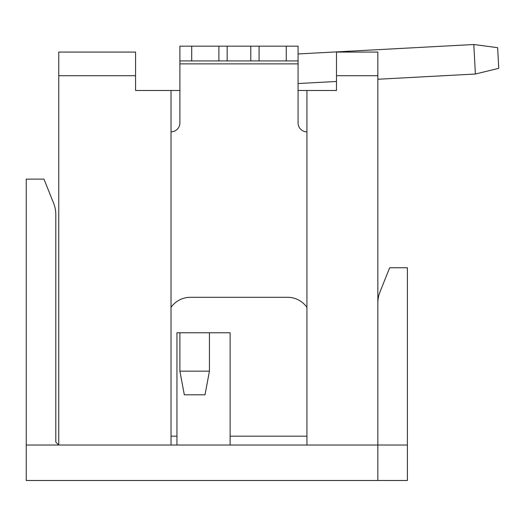 <?xml version="1.0" encoding="UTF-8"?>
<svg xmlns="http://www.w3.org/2000/svg" width="525" height="525" viewBox="0 0 525 525"><rect width="100%" height="100%" fill="white"/><g stroke="black" fill="none" stroke-linecap="round" stroke-linejoin="round"><path stroke-width="0.79" d="M135.568 75.705L58.747 75.705L58.747 52.067L135.568 52.067L135.568 90.477L150.347 90.477M298.075 90.477L336.486 90.477L336.486 52.067L377.849 52.067L377.849 75.705L336.486 75.705M135.568 90.477L179.891 90.477L179.891 63.886L179.891 122.981A8.866 8.866 0 0 1 171.025 131.841M58.747 75.705L58.747 445.029L171.025 445.029L171.025 90.477M26.25 445.029L58.747 445.029L55.794 442.076L55.794 214.351A29.544 29.544 0 0 0 53.681 203.378L43.975 179.117L26.25 179.117L26.25 480.487L407.393 480.487L407.393 445.029L377.849 445.029L377.849 480.487M171.025 445.029L377.849 445.029L377.849 75.705M377.849 302.991A29.544 29.544 0 0 1 379.962 292.018L389.668 267.757L407.393 267.757L407.393 445.029M306.935 90.477L306.935 445.029M227.161 60.933L227.161 46.161L218.892 46.161L218.892 60.933L298.075 60.933L298.075 122.981A8.866 8.866 0 0 0 306.935 131.841M306.935 307.374A23.638 23.638 0 0 0 287.582 297.301L190.385 297.301A23.638 23.638 0 0 0 171.025 307.374M209.436 371.168L205.006 394.8L184.321 394.8L179.891 371.168L209.436 371.168L209.436 332.758L230.121 332.758L176.938 332.758L176.938 436.17L171.025 436.17M230.121 332.758L230.121 436.17L306.935 436.17M176.938 445.029L176.938 436.17M230.121 436.17L230.121 445.029M176.938 332.758L179.891 332.758L179.891 371.168M218.892 46.161L179.891 46.161L179.891 63.886L179.891 60.933L218.892 60.933M298.075 53.95L473.799 44.513L475.387 74.018L377.849 79.255M336.486 81.473L298.075 83.534M475.387 74.018L498.75 68.322L497.641 47.67L473.799 44.513M179.891 46.161L179.891 60.933M298.075 60.933L298.075 46.161L227.161 46.161M250.799 60.933L250.799 46.161M298.075 63.886L179.891 63.886M191.71 46.161L191.71 60.933M286.256 60.933L286.256 46.161M259.074 60.933L259.074 46.161"/></g></svg>
